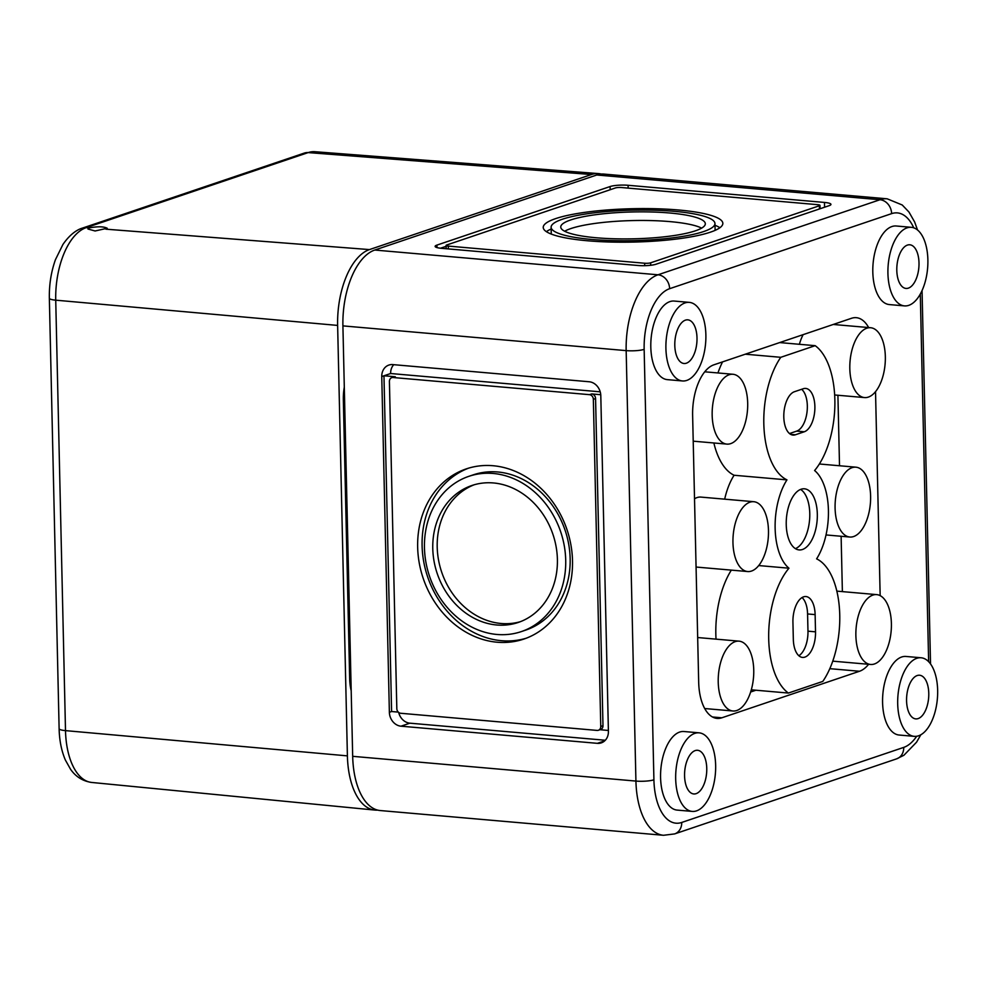 <?xml version="1.0" encoding="UTF-8"?>
<svg xmlns="http://www.w3.org/2000/svg" width="987" height="987" viewBox="0 0 987 987"><rect width="100%" height="100%" fill="white"/><g stroke="black" fill="none" stroke-linecap="round" stroke-linejoin="round"><path stroke-width="1.48" d="M596.753 174.995L879.997 199.732A65.734 32.966 -85 0 1 887.19 198.819L603.933 174.082A65.734 32.966 -85 0 0 596.753 174.995L374.752 250.044A65.734 32.966 -85 0 0 342.908 325.883L352.68 756.326A65.734 32.966 -85 0 0 380.266 810.549L663.511 835.286L674.614 833.916L896.615 758.855A13.152 11.104 -108.7 0 0 903.734 747.393L681.733 822.455A13.152 11.104 71.3 0 1 674.614 833.916M655.985 264.232A13.152 2.443 178.7 0 1 637.984 265.491L441.608 248.329A13.152 2.443 178.7 0 1 435.119 246.38A13.152 2.443 178.7 0 1 436.933 245.097L610.102 186.543A13.152 2.443 178.7 0 1 628.09 185.285L824.478 202.434A13.152 2.443 178.7 0 1 830.955 204.395A13.152 2.443 178.7 0 1 829.142 205.678L655.985 264.232M906.572 700.807A21.911 10.993 95 0 0 915.813 718.894A21.911 10.993 95 0 0 928.619 698.019A21.911 10.993 95 0 0 919.637 675.244A21.911 10.993 95 0 0 906.572 700.807M937.65 690.308A39.443 19.777 -85 0 1 914.233 736.351A39.443 19.777 -85 0 1 897.973 695.341A39.443 19.777 -85 0 1 921.105 657.774A39.443 19.777 -85 0 1 937.65 690.308M682.461 380.957L667.36 379.637A39.443 19.777 -85 0 1 651.087 338.627A39.443 19.777 -85 0 1 674.22 301.06L689.333 302.38A39.443 19.777 -85 0 1 705.878 334.914A39.443 19.777 -85 0 1 682.461 380.957A39.443 19.777 -85 0 1 666.188 339.947A39.443 19.777 -85 0 1 689.333 302.38M692.232 811.413L677.131 810.093A39.443 19.777 -85 0 1 660.858 769.083A39.443 19.777 -85 0 1 683.991 731.515L699.092 732.835A39.443 19.777 -85 0 1 715.649 765.369A39.443 19.777 -85 0 1 692.232 811.413A39.443 19.777 -85 0 1 675.959 770.403A39.443 19.777 -85 0 1 699.092 732.835M868.609 664.288A43.823 21.973 -85 0 1 859.504 671.259L721.855 717.796A43.823 21.973 -85 0 1 717.068 718.4A43.823 21.973 -85 0 1 698.685 682.264L692.627 415.379A43.823 21.973 -85 0 1 713.848 364.832L851.497 318.295A43.823 21.973 -85 0 1 856.284 317.678A43.823 21.973 -85 0 1 868.659 327.561M875.531 391.654L880.157 595.642M904.474 305.896L889.361 304.576A39.443 19.777 -85 0 1 873.088 263.566A39.443 19.777 -85 0 1 896.221 225.998L911.334 227.318A39.443 19.777 -85 0 1 927.879 259.852A39.443 19.777 -85 0 1 904.474 305.896A39.443 19.777 -85 0 1 888.201 264.886A39.443 19.777 -85 0 1 911.334 227.318M914.233 736.351L899.132 735.031A39.443 19.777 -85 0 1 882.859 694.021A39.443 19.777 -85 0 1 905.992 656.454L921.105 657.774M468.837 476.339L473.279 474.846A81.946 69.238 71.3 0 1 570.153 558.642A81.946 69.238 71.3 0 1 525.775 630.088L521.333 631.594A81.946 69.238 71.3 0 1 429.493 576.149A81.946 69.238 71.3 0 1 468.837 476.339A81.946 69.238 71.3 0 1 565.711 560.135A81.946 69.238 71.3 0 1 521.333 631.594M526.059 638.268A89.829 75.9 71.3 0 1 427.618 576.778A89.829 75.9 71.3 0 1 468.554 468.159M572.509 560.727A89.829 75.9 71.3 0 1 523.863 639.07A89.829 75.9 71.3 0 1 423.176 578.283A89.829 75.9 71.3 0 1 466.308 468.874A89.829 75.9 71.3 0 1 572.509 560.727M520.445 621.662A72.298 61.095 71.3 0 1 441.645 572.028A72.298 61.095 71.3 0 1 474.167 484.777M557.396 559.407A72.298 61.095 71.3 0 1 518.249 622.464A72.298 61.095 71.3 0 1 437.216 573.533A72.298 61.095 71.3 0 1 471.934 485.481A72.298 61.095 71.3 0 1 557.396 559.407M600.219 391.827L390.63 373.518A13.152 11.104 71.3 0 1 393.739 364.684M605.315 740.25L409.876 723.175A13.152 11.104 71.3 0 1 398.662 712.417M598.393 730.269A4.38 3.701 71.3 0 1 597.086 730.417L400.697 713.268A4.38 3.701 71.3 0 1 396.823 708.629L389.409 381.488A4.38 3.701 71.3 0 1 391.777 377.663A4.38 3.701 71.3 0 1 393.085 377.515L589.473 394.664A4.38 3.701 71.3 0 1 593.347 399.303L600.762 726.444A4.38 3.701 71.3 0 1 598.393 730.269L600.614 729.516A4.38 3.701 71.3 0 0 602.983 725.692L595.568 398.551A4.38 3.701 71.3 0 0 591.694 393.924L600.75 394.714M608.399 730.466L599.985 729.726M398.316 712.108L391.592 711.528L383.968 375.776L395.306 376.763L393.085 377.515M390.63 373.518L381.759 376.528A13.152 11.104 71.3 0 1 388.878 365.067A13.152 11.104 71.3 0 1 392.789 364.598L589.177 381.759A13.152 11.104 71.3 0 1 600.799 395.664L608.411 731.416A13.152 11.104 71.3 0 1 601.293 742.878A13.152 11.104 71.3 0 1 597.382 743.334L400.993 726.185A13.152 11.104 71.3 0 1 389.371 712.281L381.759 376.528M391.777 377.663L393.998 376.923A4.38 3.701 71.3 0 1 395.306 376.763M564.663 231.242A72.298 13.436 178.7 0 1 669.865 221.606A72.298 13.436 178.7 0 1 701.609 228.133M669.667 212.995A72.298 13.436 178.7 0 1 705.323 223.741A72.298 13.436 178.7 0 1 633.346 238.817A72.298 13.436 178.7 0 1 560.752 227.022A72.298 13.436 178.7 0 1 597.012 214.524A72.298 13.436 178.7 0 1 669.667 212.995M714.995 225.295A89.829 16.693 178.7 0 1 719.905 227.726M546.366 231.661A89.829 16.693 178.7 0 1 551.153 229.021M674.553 211.354A81.946 15.224 178.7 0 1 714.958 223.531A81.946 15.224 178.7 0 1 633.383 240.606A81.946 15.224 178.7 0 1 551.116 227.244A81.946 15.224 178.7 0 1 592.212 213.081A81.946 15.224 178.7 0 1 674.553 211.354M678.55 209.997A89.829 16.693 178.7 0 1 722.842 223.346A89.829 16.693 178.7 0 1 633.42 242.074A89.829 16.693 178.7 0 1 543.232 227.429A89.829 16.693 178.7 0 1 588.277 211.897A89.829 16.693 178.7 0 1 678.55 209.997M440.498 248.218L446.124 246.318M644.647 263.233L448.271 246.084A4.38 0.814 178.7 0 1 446.099 245.43A4.38 0.814 178.7 0 1 446.704 244.998L615.432 187.949A4.38 0.814 178.7 0 1 621.428 187.53L817.816 204.691A4.38 0.814 178.7 0 1 819.975 205.345A4.38 0.814 178.7 0 1 819.37 205.765L650.643 262.813A4.38 0.814 178.7 0 1 644.647 263.233L644.708 265.676M694.515 498.793A35.051 17.581 -85 0 1 700.906 497.09L753.772 501.704A35.051 17.581 -85 0 1 768.478 530.624A35.051 17.581 -85 0 1 747.677 571.547A35.051 17.581 -85 0 1 733.205 535.102A35.051 17.581 -85 0 1 753.772 501.704M724.68 499.163A52.582 26.365 -85 0 1 734.094 475.253A70.114 35.162 -85 0 1 713.86 442.978M717.944 372.963A70.114 35.162 -85 0 1 722.533 361.896M716.031 639.144A70.114 35.162 -85 0 1 731.33 570.128M799.384 344.29A35.051 17.581 -85 0 1 803.134 334.642M755.919 690.221L750.651 691.998M837.914 395.256L839.518 465.753M841.121 536.262L842.38 591.62M747.69 403.19A35.051 17.581 -85 0 1 726.888 444.113A35.051 17.581 -85 0 1 712.417 407.668A35.051 17.581 -85 0 1 732.983 374.27A35.051 17.581 -85 0 1 747.69 403.19M753.747 670.062A35.051 17.581 -85 0 1 732.934 710.998A35.051 17.581 -85 0 1 718.474 674.54A35.051 17.581 -85 0 1 739.041 641.155A35.051 17.581 -85 0 1 753.747 670.062M788.971 568.204A52.582 26.365 -85 0 1 786.96 479.867A70.114 35.162 -85 0 1 763.95 427.383A70.114 35.162 -85 0 1 780.779 357.306L815.176 345.672A70.114 35.162 -85 0 1 834.891 403.399A70.114 35.162 -85 0 1 814.596 470.528A52.582 26.365 -85 0 1 816.607 558.852A70.114 35.162 -85 0 1 839.616 611.335A70.114 35.162 -85 0 1 822.788 681.425L788.391 693.059A70.114 35.162 -85 0 1 768.676 635.332A70.114 35.162 -85 0 1 788.971 568.204L758.732 565.563M734.094 475.253L786.96 479.867M751.304 689.814L788.391 693.059M779.668 342.575L815.176 345.672M745.284 354.197L780.779 357.306M870.608 496.091A35.051 17.581 -85 0 1 849.795 537.027A35.051 17.581 -85 0 1 835.335 500.569A35.051 17.581 -85 0 1 855.889 467.184A35.051 17.581 -85 0 1 870.608 496.091M885.339 356.652A35.051 17.581 -85 0 1 864.526 397.576A35.051 17.581 -85 0 1 850.066 361.131A35.051 17.581 -85 0 1 870.633 327.733A35.051 17.581 -85 0 1 885.339 356.652M891.397 623.525A35.051 17.581 -85 0 1 870.583 664.461A35.051 17.581 -85 0 1 856.124 628.003A35.051 17.581 -85 0 1 876.678 594.618A35.051 17.581 -85 0 1 891.397 623.525M896.801 270.364A21.911 10.993 95 0 0 906.054 288.438A21.911 10.993 95 0 0 918.848 267.563A21.911 10.993 95 0 0 909.866 244.788A21.911 10.993 95 0 0 896.801 270.364M674.8 345.425A21.911 10.993 95 0 0 684.04 363.5A21.911 10.993 95 0 0 696.847 342.625A21.911 10.993 95 0 0 687.853 319.85A21.911 10.993 95 0 0 674.8 345.425M684.571 775.868A21.911 10.993 95 0 0 693.812 793.955A21.911 10.993 95 0 0 706.606 773.08A21.911 10.993 95 0 0 697.624 750.293A21.911 10.993 95 0 0 684.571 775.868M817.322 514.116A30.671 15.385 -85 0 1 799.112 549.919A30.671 15.385 -85 0 1 786.454 518.027A30.671 15.385 -85 0 1 804.454 488.812A30.671 15.385 -85 0 1 817.322 514.116M804.269 431.775L795.386 434.773A21.911 10.993 -85 0 1 792.993 435.082A21.911 10.993 -85 0 1 783.814 414.663A21.911 10.993 -85 0 1 794.412 391.728L803.295 388.73A21.911 10.993 -85 0 1 805.688 388.422A21.911 10.993 -85 0 1 814.867 408.84A21.911 10.993 -85 0 1 804.269 431.775L796.719 431.109L789.501 433.552M815.521 631.828A21.911 10.993 -85 0 1 802.517 657.416A21.911 10.993 -85 0 1 793.326 639.342L792.931 622.118A21.911 10.993 -85 0 1 805.935 596.543A21.911 10.993 -85 0 1 815.126 614.617L815.521 631.828L807.971 631.174A21.911 10.993 -85 0 1 798.853 655.738M800.593 489.416A30.671 15.385 -85 0 1 809.772 513.45A30.671 15.385 -85 0 1 795.423 548.649M802.049 597.554A21.911 10.993 -85 0 1 807.576 613.951L807.971 631.174M801.629 389.285A21.911 10.993 -85 0 1 807.045 411.838A21.911 10.993 -85 0 1 796.719 431.109M351.187 690.653A33.299 16.705 -85 0 1 349.669 678.76L343.34 399.821A33.299 16.705 -85 0 1 344.303 387.089M304.366 153.059L314.902 151.714A62.86 31.522 -85 0 0 308.178 152.59L591.46 174.526L369.459 249.588A65.734 32.966 95 0 0 337.628 325.414L55.728 300.171A13.152 2.443 178.7 0 1 49.35 298.222L59.121 728.677A13.152 2.443 178.7 0 0 65.5 730.627L55.728 300.171A62.86 31.522 95 0 1 86.177 227.652A13.152 11.104 -108.7 0 0 82.365 228.12L304.366 153.059A13.152 11.104 71.3 0 1 308.178 152.59L86.177 227.652L89.299 227.898L87.979 229.021L95.097 230.983L107.238 228.256C103.66 226.455 97.676 226.331 89.299 227.898M347.399 755.869L65.5 730.627A62.86 31.522 95 0 0 91.717 782.457L374.813 810.068A65.734 32.966 95 0 1 347.399 755.869L337.628 325.414M374.813 810.068A65.734 32.966 95 0 0 377.639 810.105M591.46 174.526A65.734 32.966 -85 0 1 598.48 173.601A65.734 32.966 -85 0 1 601.28 174.057M913.752 227.837A52.582 26.365 -85 0 0 891.619 213.636A13.152 11.104 71.3 0 0 879.997 199.732L657.996 274.793L374.752 250.044M350.903 677.921L349.645 677.81M344.574 398.982L343.328 398.871M928.631 661.672L920.291 294.089M891.619 213.636L669.618 288.697A52.582 26.365 95 0 0 644.153 349.361A13.152 2.443 178.7 0 1 626.165 350.619L342.908 325.883M681.733 822.455A52.582 26.365 95 0 1 653.912 779.804L644.153 349.361M916.701 736.253A52.582 26.365 -85 0 1 903.734 747.393M602.983 725.692L600.762 726.444M595.568 398.551L593.347 399.303M591.694 393.924L589.473 394.664M604.686 740.867L597.382 743.334M409.876 723.175L400.993 726.185M391.592 711.528L389.371 712.281M448.332 248.921L448.271 246.084M650.704 265.269L650.643 262.813M819.444 208.96L819.37 205.765M824.577 207.221L824.478 202.434M628.151 188.122L628.09 185.285M610.176 189.738L610.102 186.543M436.994 247.589L436.933 245.097M712.454 716.981L721.855 717.796M829.808 668.668L859.504 671.259M653.912 779.804A13.152 2.443 178.7 0 1 635.924 781.075L626.165 350.619A65.734 32.966 95 0 1 657.996 274.793A13.152 11.104 -108.7 0 1 669.618 288.697M663.511 835.286A65.734 32.966 95 0 1 635.924 781.075L352.68 756.326M807.576 613.951L815.126 614.617M790.686 434.366L795.386 434.773M369.459 249.588L105.917 229.181M922.055 290.585L930.531 663.943M551.116 227.244L551.277 234.079M714.958 223.531L715.119 230.366M819.975 205.345L820.049 208.75M446.099 245.43L446.173 248.736M732.983 374.27L704.743 371.803M726.888 444.113L693.207 441.177M739.041 641.155L697.673 637.54M732.934 710.998L704.693 708.53M747.677 571.547L696.069 567.044M855.889 467.184L819.37 463.989M849.795 537.027L826.02 534.942M870.633 327.733L833.225 324.464M864.526 397.576L834.669 394.973M876.678 594.618L836.84 591.127M870.583 664.461L832.757 661.154M917.552 230.02L914.628 221.964L908.953 212.02L902.229 204.988L887.19 198.819M896.615 758.855L903.895 755.277L916.565 742.187L920.834 734.772M91.717 782.457C79.565 780.717 73.383 773.314 70.583 769.317L65.352 760.002C61.465 750.823 59.38 740.386 59.121 728.677M314.902 151.714L598.48 173.601M49.35 298.222C49.103 284.626 51.139 271.758 55.469 259.618L62.934 244.468C70.891 232.858 78.639 229.181 82.365 228.12"/></g></svg>
